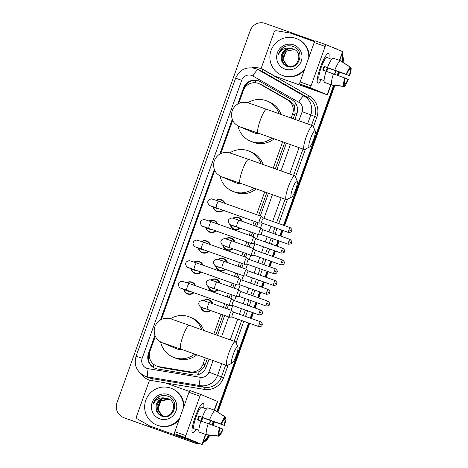 <?xml version="1.0" encoding="UTF-8"?>
<svg xmlns="http://www.w3.org/2000/svg" width="468" height="468" viewBox="0 0 468 468"><rect width="100%" height="100%" fill="white"/><g stroke="black" fill="none" stroke-linecap="round" stroke-linejoin="round"><path stroke-width="0.7" d="M233 218.129A6.318 6.207 112.7 0 1 242.272 221.37M240.306 228.208A6.318 6.207 112.7 0 1 230.244 224.663M225.623 238.721A6.318 6.207 112.7 0 1 234.901 241.956M232.929 248.8A6.318 6.207 112.7 0 1 222.867 245.255M218.252 259.307A6.318 6.207 112.7 0 1 227.524 262.548M225.558 269.392A6.318 6.207 112.7 0 1 215.496 265.842M210.881 279.899A6.318 6.207 112.7 0 1 220.153 283.14M218.187 289.979A6.318 6.207 112.7 0 1 208.125 286.434M203.51 300.491A6.318 6.207 112.7 0 1 212.782 303.726M210.816 310.571A6.318 6.207 112.7 0 1 200.754 307.026M186.714 282.631A6.318 6.207 112.7 0 1 195.624 285.796M193.916 292.734A6.318 6.207 112.7 0 1 183.684 289.364M194.085 262.039A6.318 6.207 112.7 0 1 202.995 265.204M201.287 272.142A6.318 6.207 112.7 0 1 191.055 268.772M216.204 200.269A6.318 6.207 112.7 0 1 225.114 203.434M223.406 210.372A6.318 6.207 112.7 0 1 213.174 207.002M208.833 220.861A6.318 6.207 112.7 0 1 217.737 224.026M216.035 230.964A6.318 6.207 112.7 0 1 205.803 227.588M201.462 241.453A6.318 6.207 112.7 0 1 210.366 244.618M208.664 251.55A6.318 6.207 112.7 0 1 198.426 248.18M293.249 118.773L295.138 113.022L294.22 105.762L289.669 100.784L262.302 85.129L258.851 83.591A11.846 11.636 -67.3 0 0 243.307 90.611L238.68 103.527M291.178 118.035L292.599 114.063A11.846 11.636 -67.3 0 0 287.469 99.859L260.109 84.211A11.846 11.636 -67.3 0 0 258.851 83.591M155.353 336.258L150.023 351.135A11.846 11.636 -67.3 0 0 156.411 365.964L161.162 367.62L192.278 372.785L198.97 371.791L204.294 366.742L207.388 358.576M215.906 334.79L223.02 314.917M225.418 308.225L226.775 304.428M229.174 297.736L230.396 294.325M232.789 287.633L234.146 283.836M236.545 277.15L237.767 273.733M240.16 267.047L241.523 263.25M243.916 256.558L245.138 253.147M247.537 246.455L248.894 242.658M251.287 235.966L252.509 232.555M254.908 225.863L256.265 222.066M258.664 215.374L266.795 192.664M275.313 168.872L284.731 142.564M156.411 365.964A11.846 11.636 -67.3 0 0 158.962 366.696L190.078 371.861A11.846 11.636 -67.3 0 0 203.071 364.104L205.317 357.839M213.835 334.047L220.949 314.18M223.341 307.488L224.704 303.691M227.097 296.999L228.32 293.588M230.718 286.896L232.075 283.099M234.474 276.407L235.691 272.996M238.089 266.31L239.446 262.507M241.845 255.82L243.067 252.404M245.46 245.718L246.823 241.921M249.216 235.228L250.439 231.818M252.831 225.126L254.194 221.329M256.587 214.636L264.718 191.927M273.236 168.135L282.66 141.822M232.695 120.247L220.744 153.627M214.759 170.346L161.337 319.539M294.887 119.358L296.864 113.835A11.846 11.636 -67.3 0 0 291.734 99.631L260.266 81.631A11.846 11.636 -67.3 0 0 243.471 88.031L237.738 104.031M238.51 103.609L244.009 88.259A11.846 11.636 112.7 0 1 259.284 81.128M332.069 47.215L334.597 48.116A11.846 11.636 112.7 0 1 336.907 49.245M341.611 55.189A11.846 11.636 112.7 0 1 342.009 61.636M197.683 443.108A11.846 11.636 112.7 0 1 193.407 442.453L123.962 417.737A11.846 11.636 112.7 0 1 116.988 402.685L250.199 30.648A11.846 11.636 112.7 0 1 265.157 23.4L314.882 41.096M208.4 435.1L208.365 435.205A11.846 11.636 112.7 0 1 203.323 441.406M338.493 71.774L337.247 75.249M333.625 85.357L283.532 225.272M281.8 230.104L279.776 235.761M278.045 240.593L276.155 245.864M274.429 250.696L272.399 256.353M270.674 261.185L268.784 266.456M267.053 271.288L265.028 276.945M263.297 281.777L261.413 287.048M259.681 291.88L257.657 297.531M255.926 302.363L254.042 307.634M252.31 312.466L250.286 318.123M248.555 322.955L216.877 411.436M213.268 421.51L212.022 424.991M337.99 49.696A11.846 11.636 112.7 0 0 336.27 48.795L335.726 48.573A11.846 11.636 112.7 0 1 337.451 49.473A11.846 11.636 112.7 0 0 335.726 48.573L335.187 48.344M341.821 54.592A11.846 11.636 112.7 0 1 342.523 61.975A11.846 11.636 112.7 0 0 341.821 54.592M198.97 443.553A11.846 11.636 112.7 0 1 194.489 442.909L124.506 417.965A11.846 11.636 112.7 0 1 123.915 417.737A11.846 11.636 112.7 0 0 124.506 417.965L193.945 442.681L123.962 417.737M209.6 435.222L209.442 435.661L208.904 435.433A11.846 11.636 112.7 0 1 203.089 442.067A11.846 11.636 112.7 0 0 208.904 435.433L208.365 435.205M198.327 443.331A11.846 11.636 112.7 0 1 193.945 442.681A11.846 11.636 112.7 0 0 198.327 443.331M339.043 71.973L337.797 75.447L339.043 71.973M334.228 85.422L284.082 225.471L334.228 85.422M282.35 230.303L280.326 235.96L282.35 230.303M278.595 240.792L276.711 246.063L278.595 240.792M274.979 250.895L272.955 256.552L274.979 250.895M271.224 261.384L269.334 266.649L271.224 261.384M267.608 271.481L265.578 277.138L267.608 271.481M263.853 281.97L261.963 287.241L263.853 281.97M260.231 292.073L258.207 297.73L260.231 292.073M256.476 302.562L254.592 307.833L256.476 302.562M252.86 312.665L250.836 318.322L252.86 312.665M249.105 323.154L217.38 411.764L249.105 323.154M213.817 421.709L212.571 425.19L213.817 421.709M232.286 119.258L219.802 154.13M214.35 169.363L160.395 320.042M154.943 335.275L148.455 353.399A11.846 11.636 -67.3 0 0 157.388 368.959L193.173 374.897A11.846 11.636 -67.3 0 0 206.166 367.146L209.026 359.155M217.544 335.369L224.658 315.496M227.056 308.81L228.413 305.013M230.812 298.321L232.029 294.91M234.427 288.218L235.784 284.421M238.183 277.729L239.405 274.318M241.798 267.626L243.161 263.829M245.554 257.137L246.776 253.726M249.169 247.04L250.532 243.237M252.925 236.551L254.147 233.134M256.546 226.448L257.903 222.651M260.296 215.959L268.433 193.243M276.951 169.457L286.369 143.144M155.113 368.334A11.846 11.636 112.7 0 1 148.994 353.627L155.277 336.088M161.167 319.626L214.677 170.176M220.574 153.715L232.619 120.077M125.044 418.193A11.846 11.636 112.7 0 1 124.459 417.965L123.376 417.509M342.009 54.077A11.846 11.636 112.7 0 1 343.038 62.308M339.592 72.166L338.346 75.646M334.825 85.486L284.632 225.67M282.9 230.502L280.876 236.153M279.15 240.985L277.261 246.256M275.529 251.088L273.505 256.745M271.773 261.577L269.89 266.848M268.158 271.68L266.134 277.337M264.402 282.169L262.513 287.44M260.787 292.272L258.763 297.929M257.031 302.761L255.142 308.026M253.41 312.858L251.386 318.515M249.66 323.347L217.883 412.092M214.367 421.902L213.121 425.383M209.442 435.661A11.846 11.636 112.7 0 1 202.884 442.64M304.867 68.615A19.738 19.399 112.7 0 1 282.672 75.564A19.738 19.399 112.7 0 1 281.695 75.184A19.738 19.399 112.7 0 1 271.235 49.977A19.738 19.399 112.7 0 1 295.981 38.399A19.738 19.399 112.7 0 1 296.958 38.774A19.738 19.399 112.7 0 1 308.745 57.786M304.288 70.229A19.738 19.399 112.7 0 1 283.21 75.793A19.738 19.399 112.7 0 1 282.233 75.412L281.695 75.184M293.664 44.864A12.87 12.648 112.7 0 1 301.24 61.22A12.87 12.648 112.7 0 1 284.989 69.1A12.87 12.648 112.7 0 1 277.407 52.738A12.87 12.648 112.7 0 1 293.664 44.864M286.65 66.245C298.806 71.581 305.861 50.591 293.383 46.578C290.055 45.308 286.808 45.519 283.626 47.198C280.935 48.929 279.197 51.345 278.401 54.452C281.052 49.327 285.188 47.309 290.815 48.391A8.921 8.769 112.7 0 0 281.262 56.394C280.794 60.98 282.59 64.268 286.65 66.245M293.6 49.099L293.255 48.97C286.948 47.637 282.947 50.111 281.262 56.394M293.916 49.245L293.898 49.239C283.286 44.87 276.758 62.642 287.457 65.859C297.783 70.106 304.024 52.217 293.044 48.877L290.815 48.391M293.489 49.052L293.044 48.877M294.115 49.327C283.503 44.963 276.974 62.73 287.668 65.947M287.019 65.69L282.807 59.53L285.96 51.193L294.331 49.456M294.43 49.514L286.176 51.281L283.023 59.623L287.563 65.894M287.949 66.017A8.921 8.769 112.7 0 1 284.088 61.507L287.902 66M284.088 61.507L283.503 56.283L285.884 51.533M296.958 38.774L297.496 39.002A19.738 19.399 112.7 0 1 309.301 56.236M285.474 46.379L282.257 48.309L278.401 54.452M320.451 67.135A15.789 2.925 -70.4 0 1 327.255 53.89A15.789 2.925 -70.4 0 1 328.893 58.161A15.789 2.925 -70.4 0 0 328.448 53.393A15.789 2.925 -70.4 0 0 320.451 67.135A15.789 2.925 -70.4 0 0 317.245 82.011A15.789 2.925 -70.4 0 0 321.212 79.736A15.789 2.925 -70.4 0 1 317.86 83.146A15.789 2.925 -70.4 0 1 320.451 67.135M299.766 83.953A1.971 0.369 -70.4 0 1 300.093 81.953L311.056 85.855A1.971 0.369 109.6 0 0 310.729 87.855L299.766 83.953L316.257 90.868L274.997 76.22A1.971 1.942 -67.3 0 1 274.693 76.079L262.571 69.147A1.971 1.942 -67.3 0 1 261.717 66.778L274.16 32.029A1.971 1.942 -67.3 0 1 276.325 30.736L290.107 33.023A1.971 1.942 -67.3 0 1 290.435 33.105L314.555 41.693M274.997 76.22L327.407 94.864L310.729 87.855M277.027 77.068A1.971 1.942 112.7 0 1 276.927 77.033L274.897 76.185M339.715 60.477L342.839 51.749L326.167 44.741A1.971 0.369 109.6 0 0 325.166 46.455L314.198 42.553A1.971 0.369 -70.4 0 1 315.198 40.839A1.971 0.369 -70.4 0 1 315.204 40.839L326.161 44.741L315.198 40.839M311.056 85.855L325.166 46.455M300.093 81.953L314.198 42.553M323.382 70.323A7.897 1.462 109.6 0 1 323.996 68.486A7.897 1.462 109.6 0 1 324.704 66.643L346.63 74.447A7.897 1.462 -70.4 0 1 349.514 69.516L350.333 67.234A10.267 1.901 -70.4 0 0 346.215 74.272L324.078 66.386A11.448 2.124 -70.4 0 0 323.388 68.229A11.448 2.124 -70.4 0 0 322.75 70.101L326.126 71.3M349.473 69.545L350.193 69.802A7.897 1.462 -70.4 0 1 349.251 75.547L327.319 67.743A7.897 1.462 109.6 0 1 326.699 69.615A7.897 1.462 109.6 0 1 326.061 71.276M324.078 80.59L321.885 79.812A11.448 2.124 -70.4 0 1 321.51 79.835L319.316 79.057A11.448 2.124 -70.4 0 1 321.194 67.45A11.448 2.124 -70.4 0 1 326.992 57.482L329.185 58.266A11.448 2.124 -70.4 0 1 329.46 58.523M350.193 69.802L351.012 67.515A10.267 1.901 -70.4 0 1 349.666 75.722L327.945 68A11.448 2.124 -70.4 0 1 327.308 69.872A11.448 2.124 -70.4 0 1 326.705 71.487M321.51 79.835A11.448 2.124 -70.4 0 1 321.206 79.525L324.084 80.549M325.014 82.579L332.309 85.217L344.22 86.481L345.039 84.193L344.349 83.947M324.324 82.333A13.028 2.416 -70.4 0 1 326.132 71.288L345.302 78.168A7.897 1.462 -70.4 0 0 344.36 83.912L343.541 86.2L331.631 84.936L324.324 82.333M351.012 67.515L340.458 60.782M331.631 84.936A13.028 2.416 -70.4 0 1 333.438 73.885M345.255 78.314L348.338 79.437A10.267 1.901 -70.4 0 1 344.22 86.481M343.541 86.2A10.267 1.901 -70.4 0 1 344.887 77.992M349.666 75.722L349.251 75.547M347.917 79.262A7.897 1.462 -70.4 0 1 345.039 84.193M329.185 58.266A11.448 2.124 -70.4 0 0 328.811 58.289L331.654 59.307M327.46 67.567A13.028 2.416 -70.4 0 1 333.005 58.085L340.312 60.688L350.333 67.234M334.772 70.171A13.028 2.416 -70.4 0 1 340.312 60.688M346.63 74.447L346.215 74.272M324.704 66.643L324.078 66.386M327.945 68L327.319 67.743M310.617 138.271A8.687 1.609 109.6 0 0 309.529 147.034A8.687 1.609 109.6 0 0 313.589 139.517A8.687 1.609 109.6 0 0 315.251 130.958A8.687 1.609 109.6 0 0 310.617 138.271M309.529 147.034L304.703 149.427A12.636 2.34 -70.4 0 1 304.212 149.497A12.636 2.34 -70.4 0 1 306.283 136.685A12.636 2.34 -70.4 0 1 312.683 125.693A12.636 2.34 -70.4 0 1 313.022 126.05L315.251 130.958M239.593 126.729A12.636 12.414 -67.3 0 0 239.639 126.746L254.013 132.772A12.636 12.414 -67.3 0 0 259.775 133.678M272.037 138.042A21.715 21.335 112.7 0 1 251.573 141.564A21.715 21.335 112.7 0 1 250.497 141.149A21.715 21.335 112.7 0 1 237.984 125.951M247.742 102.784A21.715 21.335 112.7 0 1 266.216 100.678A21.715 21.335 112.7 0 1 267.292 101.1A21.715 21.335 112.7 0 1 279.092 113.736M274.178 138.803A21.715 21.335 112.7 0 1 253.603 142.412A21.715 21.335 112.7 0 1 252.527 141.997L250.497 141.149M267.292 101.1L269.316 101.948A21.715 21.335 112.7 0 1 281.069 114.438M292.675 188.37A8.687 1.609 109.6 0 0 291.593 197.133A8.687 1.609 109.6 0 0 295.653 189.616A8.687 1.609 109.6 0 0 297.309 181.063A8.687 1.609 109.6 0 0 292.675 188.37M291.593 197.133L286.767 199.532A12.636 2.34 -70.4 0 1 286.276 199.596A12.636 2.34 -70.4 0 1 288.346 186.785A12.636 2.34 -70.4 0 1 294.746 175.792A12.636 2.34 -70.4 0 1 295.086 176.155L297.309 181.063M221.651 176.828A12.636 12.414 -67.3 0 0 221.697 176.851L236.071 182.877A12.636 12.414 -67.3 0 0 241.839 183.778M254.101 188.142A21.715 21.335 112.7 0 1 233.637 191.664A21.715 21.335 112.7 0 1 232.561 191.248A21.715 21.335 112.7 0 1 220.042 176.05M229.8 152.884A21.715 21.335 112.7 0 1 248.274 150.784A21.715 21.335 112.7 0 1 249.35 151.199A21.715 21.335 112.7 0 1 261.156 163.835M256.236 188.908A21.715 21.335 112.7 0 1 235.667 192.518A21.715 21.335 112.7 0 1 234.591 192.096L232.561 191.248M249.35 151.199L251.38 152.047A21.715 21.335 112.7 0 1 263.133 164.537M233.275 354.282A8.687 1.609 109.6 0 0 232.186 363.045A8.687 1.609 109.6 0 0 236.246 355.528A8.687 1.609 109.6 0 0 237.908 346.975A8.687 1.609 109.6 0 0 233.275 354.282M232.186 363.045L227.36 365.444A12.636 2.34 -70.4 0 1 226.869 365.508A12.636 2.34 -70.4 0 1 228.94 352.696A12.636 2.34 -70.4 0 1 235.34 341.704A12.636 2.34 -70.4 0 1 235.679 342.067L237.908 346.975M162.244 342.74A12.636 12.414 -67.3 0 0 162.297 342.763L176.664 348.789A12.636 12.414 -67.3 0 0 182.432 349.695M194.694 354.054A21.715 21.335 112.7 0 1 174.231 357.575A21.715 21.335 112.7 0 1 173.154 357.16A21.715 21.335 112.7 0 1 160.641 341.962M170.393 318.796A21.715 21.335 112.7 0 1 188.867 316.696A21.715 21.335 112.7 0 1 189.944 317.111A21.715 21.335 112.7 0 1 201.749 329.747M196.835 354.82A21.715 21.335 112.7 0 1 176.261 358.43A21.715 21.335 112.7 0 1 175.184 358.008L173.154 357.16M189.944 317.111L191.974 317.959A21.715 21.335 112.7 0 1 203.726 330.455M219.264 208.898A3.551 3.492 112.7 0 1 217.228 208.699L210.144 205.733C209.366 206.095 206.92 202.264 207.979 201.41C207.944 200.292 209.12 199.438 211.518 198.841L218.667 201.141A3.551 0.661 109.6 0 0 216.871 204.235A3.551 0.661 109.6 0 0 216.795 204.446A3.551 0.661 109.6 0 0 216.286 207.839L259.196 223.107A3.551 0.661 109.6 0 0 259.196 223.107A3.551 0.661 109.6 0 0 259.249 223.113A3.551 0.661 109.6 0 0 259.313 223.101M222.844 210.173A5.92 5.821 112.7 0 1 213.478 207.131M216.555 200.392A5.92 5.821 112.7 0 1 224.488 203.211M261.653 216.479A3.551 0.661 109.6 0 0 261.624 216.444A3.551 0.661 109.6 0 0 261.583 216.415A3.551 0.661 109.6 0 0 259.775 219.504A3.551 0.661 109.6 0 0 259.19 223.107M263.472 218.146A2.568 0.474 109.6 0 0 263.443 218.123A2.568 0.474 109.6 0 0 263.437 218.123A2.568 0.474 109.6 0 0 262.139 220.358A2.568 0.474 109.6 0 0 261.711 222.955A2.568 0.474 109.6 0 0 261.717 222.961A2.568 0.474 109.6 0 0 261.758 222.967M261.583 216.415A3.551 0.661 109.6 0 0 261.577 216.415L218.667 201.141M211.893 229.49A3.551 3.492 112.7 0 1 209.857 229.291L202.773 226.319C201.995 226.688 199.549 222.856 200.608 222.002C200.567 220.884 201.749 220.03 204.147 219.434L211.296 221.733A3.551 0.661 109.6 0 0 209.494 224.827A3.551 0.661 109.6 0 0 209.424 225.038A3.551 0.661 109.6 0 0 208.915 228.425L251.819 243.699A3.551 0.661 109.6 0 0 251.819 243.699A3.551 0.661 109.6 0 0 251.872 243.705A3.551 0.661 109.6 0 0 251.942 243.688M215.473 230.759A5.92 5.821 112.7 0 1 206.107 227.717M209.178 220.984A5.92 5.821 112.7 0 1 217.117 223.803M254.282 237.071A3.551 0.661 109.6 0 0 254.253 237.03A3.551 0.661 109.6 0 0 254.212 237.007A3.551 0.661 109.6 0 0 252.404 240.096A3.551 0.661 109.6 0 0 251.813 243.699M256.101 238.733A2.568 0.474 109.6 0 0 256.072 238.715A2.568 0.474 109.6 0 0 256.066 238.715A2.568 0.474 109.6 0 0 254.767 240.95A2.568 0.474 109.6 0 0 254.34 243.547A2.568 0.474 109.6 0 0 254.346 243.547A2.568 0.474 109.6 0 0 254.381 243.553M254.212 237.007A3.551 0.661 109.6 0 0 254.206 237.007L211.296 221.733M204.516 250.076A3.551 3.492 112.7 0 1 202.486 249.883L195.402 246.911C194.618 247.274 192.178 243.448 193.237 242.588C193.196 241.476 194.378 240.616 196.776 240.025L203.925 242.325A3.551 0.661 109.6 0 0 202.123 245.413A3.551 0.661 109.6 0 0 202.047 245.624A3.551 0.661 109.6 0 0 201.538 249.017L244.448 264.291A3.551 0.661 109.6 0 0 244.501 264.297A3.551 0.661 109.6 0 0 244.571 264.28M208.102 251.351A5.92 5.821 112.7 0 1 198.73 248.309M201.807 241.576A5.92 5.821 112.7 0 1 209.746 244.395M246.911 257.663A3.551 0.661 109.6 0 0 246.876 257.622A3.551 0.661 109.6 0 0 246.841 257.599A3.551 0.661 109.6 0 0 245.033 260.688A3.551 0.661 109.6 0 0 244.442 264.285A3.551 0.661 109.6 0 0 244.448 264.291M248.724 259.325A2.568 0.474 109.6 0 0 248.701 259.307A2.568 0.474 109.6 0 0 248.695 259.307A2.568 0.474 109.6 0 0 247.396 261.536A2.568 0.474 109.6 0 0 246.969 264.139A2.568 0.474 109.6 0 0 246.975 264.139A2.568 0.474 109.6 0 0 247.01 264.145M246.841 257.599A3.551 0.661 109.6 0 0 246.835 257.593L203.925 242.325M197.145 270.668A3.551 3.492 112.7 0 1 195.115 270.475L188.031 267.503C187.247 267.866 184.807 264.04 185.866 263.18C185.825 262.062 187.007 261.208 189.405 260.612L196.554 262.911A3.551 0.661 109.6 0 0 194.752 266.005A3.551 0.661 109.6 0 0 194.676 266.216A3.551 0.661 109.6 0 0 194.167 269.609L237.077 284.877A3.551 0.661 109.6 0 0 237.077 284.877A3.551 0.661 109.6 0 0 237.13 284.889A3.551 0.661 109.6 0 0 237.194 284.872M200.725 271.943A5.92 5.821 112.7 0 1 191.359 268.901M194.436 262.162A5.92 5.821 112.7 0 1 202.369 264.982M239.54 278.255A3.551 0.661 109.6 0 0 239.505 278.214A3.551 0.661 109.6 0 0 239.464 278.185A3.551 0.661 109.6 0 0 237.662 281.28A3.551 0.661 109.6 0 0 237.071 284.877M241.353 279.917A2.568 0.474 109.6 0 0 241.324 279.899A2.568 0.474 109.6 0 0 240.02 282.128A2.568 0.474 109.6 0 0 239.598 284.731L239.598 284.731A2.568 0.474 109.6 0 0 239.639 284.737M239.464 278.185A3.551 0.661 109.6 0 0 239.458 278.185L196.554 262.911M241.324 279.899A2.568 0.474 109.6 0 0 241.324 279.893L268.146 289.44A2.568 0.474 109.6 0 0 266.848 291.675A2.568 0.474 109.6 0 0 266.427 294.278L239.598 284.731M189.774 291.26A3.551 3.492 112.7 0 1 187.738 291.061L180.654 288.095C179.876 288.458 177.43 284.626 178.489 283.772C178.454 282.654 179.63 281.8 182.029 281.204L189.177 283.503A3.551 0.661 109.6 0 0 187.381 286.597A3.551 0.661 109.6 0 0 187.305 286.808A3.551 0.661 109.6 0 0 186.796 290.201L229.706 305.469A3.551 0.661 109.6 0 0 229.706 305.469A3.551 0.661 109.6 0 0 229.759 305.475A3.551 0.661 109.6 0 0 229.823 305.458M193.354 292.535A5.92 5.821 112.7 0 1 183.988 289.487M187.065 282.754A5.92 5.821 112.7 0 1 194.998 285.574M232.163 298.841A3.551 0.661 109.6 0 0 232.134 298.8A3.551 0.661 109.6 0 0 232.093 298.777A3.551 0.661 109.6 0 0 230.285 301.866A3.551 0.661 109.6 0 0 229.7 305.469M233.982 300.503A2.568 0.474 109.6 0 0 233.953 300.485A2.568 0.474 109.6 0 0 232.649 302.72A2.568 0.474 109.6 0 0 232.222 305.317A2.568 0.474 109.6 0 0 232.227 305.323A2.568 0.474 109.6 0 0 232.268 305.323M232.093 298.777A3.551 0.661 109.6 0 0 232.087 298.777L189.177 283.503M233.953 300.485A2.568 0.474 109.6 0 0 233.947 300.485L260.775 310.032A2.568 0.474 109.6 0 0 259.477 312.267A2.568 0.474 109.6 0 0 259.056 314.87L232.227 305.323M235.895 226.641A3.551 3.492 112.7 0 1 234.304 226.383L230.654 224.856C229.876 225.219 227.43 221.387 228.489 220.533C228.448 219.416 229.63 218.562 232.029 217.965L239.177 220.264A3.551 0.661 109.6 0 0 237.305 223.569A3.551 0.661 109.6 0 0 236.785 226.957A3.551 0.661 109.6 0 0 236.796 226.962A3.551 0.661 109.6 0 0 236.802 226.962L258.944 234.842A3.551 0.661 109.6 0 0 258.944 234.842A3.551 0.661 109.6 0 0 258.997 234.848A3.551 0.661 109.6 0 0 259.061 234.831M261.401 228.214A3.551 0.661 109.6 0 0 261.372 228.173A3.551 0.661 109.6 0 0 261.331 228.15A3.551 0.661 109.6 0 0 261.325 228.15A3.551 0.661 109.6 0 0 259.518 231.256A3.551 0.661 109.6 0 0 258.939 234.842M239.733 228.004A5.92 5.821 112.7 0 1 230.548 224.81M233.339 218.234A5.92 5.821 112.7 0 1 241.663 221.153M263.221 229.882A2.568 0.474 109.6 0 0 263.191 229.858A2.568 0.474 109.6 0 0 261.887 232.093A2.568 0.474 109.6 0 0 261.46 234.69A2.568 0.474 109.6 0 0 261.466 234.696A2.568 0.474 109.6 0 0 261.507 234.702L258.997 234.848M263.191 229.858A2.568 0.474 109.6 0 0 263.186 229.858L290.014 239.405A2.568 0.474 109.6 0 0 288.715 241.64A2.568 0.474 109.6 0 0 288.294 244.243L261.466 234.696M228.524 247.233A3.551 3.492 112.7 0 1 226.933 246.975L223.283 245.443C222.499 245.811 220.059 241.979 221.118 241.125C221.077 240.008 222.259 239.154 224.658 238.557L231.806 240.856A3.551 0.661 109.6 0 0 231.806 240.856A3.551 0.661 109.6 0 0 229.928 244.161A3.551 0.661 109.6 0 0 229.414 247.549A3.551 0.661 109.6 0 0 229.419 247.549A3.551 0.661 109.6 0 0 229.425 247.554M254.03 248.806A3.551 0.661 109.6 0 0 253.995 248.765A3.551 0.661 109.6 0 0 253.96 248.742A3.551 0.661 109.6 0 0 252.147 251.848A3.551 0.661 109.6 0 0 251.562 255.429A3.551 0.661 109.6 0 0 251.568 255.434A3.551 0.661 109.6 0 0 251.62 255.44A3.551 0.661 109.6 0 0 251.69 255.423M232.362 248.596A5.92 5.821 112.7 0 1 223.177 245.402M225.968 238.826A5.92 5.821 112.7 0 1 234.292 241.74M255.85 250.468A2.568 0.474 109.6 0 0 255.82 250.45A2.568 0.474 109.6 0 0 254.516 252.685A2.568 0.474 109.6 0 0 254.089 255.282A2.568 0.474 109.6 0 0 254.095 255.282A2.568 0.474 109.6 0 0 254.13 255.288L251.62 255.44M253.96 248.742A3.551 0.661 109.6 0 0 253.954 248.736L231.806 240.856M255.82 250.45A2.568 0.474 109.6 0 0 255.815 250.45L282.643 259.997A2.568 0.474 109.6 0 0 281.344 262.232A2.568 0.474 109.6 0 0 280.923 264.835L254.095 255.282M221.153 267.825A3.551 3.492 112.7 0 1 219.556 267.567L215.906 266.035C215.128 266.397 212.683 262.571 213.747 261.711C213.706 260.6 214.882 259.74 217.281 259.149L224.429 261.448A3.551 0.661 109.6 0 0 224.429 261.448A3.551 0.661 109.6 0 0 222.557 264.748A3.551 0.661 109.6 0 0 222.043 268.141A3.551 0.661 109.6 0 0 222.048 268.141A3.551 0.661 109.6 0 0 222.054 268.141M246.659 269.398A3.551 0.661 109.6 0 0 246.624 269.357A3.551 0.661 109.6 0 0 246.589 269.334A3.551 0.661 109.6 0 0 244.776 272.44A3.551 0.661 109.6 0 0 244.191 276.021A3.551 0.661 109.6 0 0 244.197 276.026A3.551 0.661 109.6 0 0 244.249 276.032A3.551 0.661 109.6 0 0 244.319 276.015M224.985 269.188A5.92 5.821 112.7 0 1 215.806 265.994M218.591 259.418A5.92 5.821 112.7 0 1 226.921 262.332M248.473 271.06A2.568 0.474 109.6 0 0 248.449 271.042A2.568 0.474 109.6 0 0 247.145 273.271A2.568 0.474 109.6 0 0 246.718 275.874A2.568 0.474 109.6 0 0 246.724 275.874A2.568 0.474 109.6 0 0 246.759 275.88L244.249 276.032M246.589 269.334A3.551 0.661 109.6 0 0 246.577 269.328L224.429 261.448M248.449 271.042A2.568 0.474 109.6 0 0 248.444 271.042L275.272 280.589A2.568 0.474 109.6 0 0 273.967 282.818A2.568 0.474 109.6 0 0 273.546 285.421L246.724 275.874M213.782 288.411A3.551 3.492 112.7 0 1 212.185 288.159L208.535 286.627C207.757 286.989 205.312 283.163 206.37 282.303C206.335 281.186 207.511 280.332 209.91 279.735L217.058 282.034A3.551 0.661 109.6 0 0 217.058 282.034A3.551 0.661 109.6 0 0 215.186 285.34A3.551 0.661 109.6 0 0 214.672 288.727A3.551 0.661 109.6 0 0 214.677 288.733A3.551 0.661 109.6 0 0 214.683 288.733M239.288 289.99A3.551 0.661 109.6 0 0 239.253 289.949A3.551 0.661 109.6 0 0 239.212 289.92A3.551 0.661 109.6 0 0 237.405 293.026A3.551 0.661 109.6 0 0 236.82 296.613A3.551 0.661 109.6 0 0 236.826 296.613A3.551 0.661 109.6 0 0 236.878 296.624A3.551 0.661 109.6 0 0 236.943 296.607M217.614 289.78A5.92 5.821 112.7 0 1 208.435 286.58M211.22 280.004A5.92 5.821 112.7 0 1 219.55 282.924M241.102 291.652A2.568 0.474 109.6 0 0 241.073 291.634A2.568 0.474 109.6 0 0 239.768 293.863A2.568 0.474 109.6 0 0 239.347 296.466L239.347 296.466A2.568 0.474 109.6 0 0 239.388 296.472M239.212 289.92A3.551 0.661 109.6 0 0 239.206 289.92L217.058 282.034M267.895 301.176C269.521 302.761 270.083 303.668 269.586 303.907L269.451 304.463L266.596 303.41A2.568 0.474 109.6 0 1 267.895 301.176L241.073 291.628A2.568 0.474 109.6 0 0 241.073 291.628L239.253 289.949M206.411 309.003A3.551 3.492 112.7 0 1 204.814 308.745L201.164 307.219C200.386 307.581 197.941 303.75 198.999 302.895C198.959 301.778 200.14 300.924 202.539 300.327L209.687 302.626A3.551 0.661 109.6 0 0 209.687 302.626A3.551 0.661 109.6 0 0 207.815 305.932A3.551 0.661 109.6 0 0 207.295 309.319A3.551 0.661 109.6 0 0 207.306 309.325A3.551 0.661 109.6 0 0 207.312 309.325M231.912 310.576A3.551 0.661 109.6 0 0 231.882 310.536A3.551 0.661 109.6 0 0 231.841 310.512A3.551 0.661 109.6 0 0 230.028 313.618A3.551 0.661 109.6 0 0 229.449 317.205A3.551 0.661 109.6 0 0 229.455 317.205A3.551 0.661 109.6 0 0 229.507 317.21A3.551 0.661 109.6 0 0 229.572 317.193M210.243 310.366A5.92 5.821 112.7 0 1 201.059 307.172M203.849 300.596A5.92 5.821 112.7 0 1 212.174 303.516M233.731 312.238A2.568 0.474 109.6 0 0 233.702 312.22A2.568 0.474 109.6 0 0 232.397 314.455A2.568 0.474 109.6 0 0 231.97 317.052A2.568 0.474 109.6 0 0 231.976 317.058A2.568 0.474 109.6 0 0 232.017 317.058M231.841 310.512A3.551 0.661 109.6 0 0 231.835 310.512L209.687 302.626M260.524 321.768C262.15 323.353 262.712 324.26 262.209 324.494L262.08 325.049L259.225 324.002A2.568 0.474 109.6 0 1 260.524 321.768L233.696 312.22A2.568 0.474 109.6 0 0 233.696 312.22L231.882 310.536M195.226 416.877A15.789 2.925 -70.4 0 1 202.03 403.627A15.789 2.925 -70.4 0 1 203.668 407.897A15.789 2.925 -70.4 0 0 203.223 403.129A15.789 2.925 -70.4 0 0 195.226 416.877A15.789 2.925 -70.4 0 0 192.026 431.748A15.789 2.925 -70.4 0 0 195.993 429.472A15.789 2.925 -70.4 0 1 192.635 432.888A15.789 2.925 -70.4 0 1 195.226 416.877M174.541 433.69A1.971 0.369 -70.4 0 1 174.868 431.689L185.831 435.591A1.971 0.369 109.6 0 0 185.504 437.592L174.541 433.69L191.032 440.61L149.772 425.956A1.971 1.942 -67.3 0 1 149.468 425.816L137.346 418.883A1.971 1.942 -67.3 0 1 136.492 416.52L148.935 381.765A1.971 1.942 -67.3 0 1 151.1 380.472L164.882 382.76A1.971 1.942 -67.3 0 1 165.21 382.847L189.329 391.429M149.772 425.956L202.182 444.6L185.504 437.592M151.802 426.81A1.971 1.942 112.7 0 1 151.702 426.769L149.672 425.921M214.49 410.214L217.62 401.485L200.942 394.477A1.971 0.369 109.6 0 0 199.941 396.197L188.973 392.295A1.971 0.369 -70.4 0 1 189.973 390.575A1.971 0.369 -70.4 0 1 189.979 390.575L200.936 394.477L189.973 390.575M185.831 435.591L199.941 396.197M174.868 431.689L188.973 392.295M198.157 420.065A7.897 1.462 109.6 0 1 198.771 418.222A7.897 1.462 109.6 0 1 199.479 416.38L221.411 424.189A7.897 1.462 -70.4 0 1 224.289 419.258L225.108 416.97A10.267 1.901 -70.4 0 0 220.99 424.014L198.859 416.122A11.448 2.124 -70.4 0 0 198.163 417.965A11.448 2.124 -70.4 0 0 197.525 419.837L200.901 421.042M224.248 419.281L224.968 419.539A7.897 1.462 -70.4 0 1 224.026 425.283L202.094 417.479A7.897 1.462 109.6 0 1 201.474 419.357A7.897 1.462 109.6 0 1 200.842 421.019M198.853 430.332L196.659 429.548A11.448 2.124 -70.4 0 1 196.285 429.577L194.091 428.793A11.448 2.124 -70.4 0 1 195.969 417.187A11.448 2.124 -70.4 0 1 201.766 407.224L203.96 408.002A11.448 2.124 -70.4 0 1 204.235 408.26M224.968 419.539L225.787 417.251A10.267 1.901 -70.4 0 1 224.441 425.459L202.72 417.743A11.448 2.124 -70.4 0 1 202.082 419.609A11.448 2.124 -70.4 0 1 201.48 421.229M196.285 429.577A11.448 2.124 -70.4 0 1 195.981 429.267L198.859 430.285M199.789 432.315L207.084 434.959L218.995 436.217L219.814 433.935L219.123 433.69M199.099 432.069A13.028 2.416 -70.4 0 1 200.907 421.024L220.077 427.904A7.897 1.462 -70.4 0 0 219.135 433.649L218.316 435.936L206.406 434.673L199.099 432.069M225.787 417.251L215.233 410.524M206.406 434.673A13.028 2.416 -70.4 0 1 208.219 423.628M220.03 428.056L223.113 429.174A10.267 1.901 -70.4 0 1 218.995 436.217M218.316 435.936A10.267 1.901 -70.4 0 1 219.662 427.729M224.441 425.459L224.026 425.283M222.698 429.004A7.897 1.462 -70.4 0 1 219.814 433.935M203.96 408.002A11.448 2.124 -70.4 0 0 203.586 408.032L206.429 409.044M202.24 417.31A13.028 2.416 -70.4 0 1 207.78 407.827L215.087 410.424L225.108 416.97M209.547 419.907A13.028 2.416 -70.4 0 1 215.087 410.424M221.411 424.189L220.99 424.014M199.479 416.38L198.859 416.122M202.72 417.743L202.094 417.479M179.642 418.357A19.738 19.399 112.7 0 1 157.447 425.301A19.738 19.399 112.7 0 1 156.47 424.926A19.738 19.399 112.7 0 1 146.01 399.713A19.738 19.399 112.7 0 1 170.756 388.136A19.738 19.399 112.7 0 1 171.733 388.516A19.738 19.399 112.7 0 1 183.52 407.529M179.069 419.966A19.738 19.399 112.7 0 1 157.985 425.529A19.738 19.399 112.7 0 1 157.008 425.149L156.47 424.926M168.439 394.606A12.87 12.648 112.7 0 1 176.015 410.962A12.87 12.648 112.7 0 1 159.763 418.837A12.87 12.648 112.7 0 1 152.188 402.48A12.87 12.648 112.7 0 1 168.439 394.606M161.431 415.988C173.587 421.323 180.636 400.327 168.158 396.314C164.835 395.05 161.583 395.255 158.4 396.94C155.715 398.666 153.972 401.082 153.176 404.188C155.826 399.069 159.962 397.045 165.59 398.133A8.921 8.769 112.7 0 0 156.037 406.13C155.569 410.723 157.365 414.005 161.431 415.988M168.375 398.835L168.03 398.707C161.723 397.379 157.722 399.853 156.037 406.13M168.691 398.982L168.673 398.976C158.061 394.612 151.533 412.378 162.232 415.596C172.563 419.843 178.799 401.953 167.819 398.619L165.59 398.133M168.269 398.795L167.819 398.619M168.796 399.034L160.091 400.661L156.938 409.003L161.905 415.473M161.793 415.426L157.581 409.272L160.735 400.93L169.106 399.198M169.211 399.257L160.951 401.023L157.798 409.36L162.343 415.637M162.724 415.754A8.921 8.769 112.7 0 1 158.863 411.249L162.677 415.742M158.863 411.249L158.283 406.025L160.659 401.275M171.733 388.516L172.271 388.744A19.738 19.399 112.7 0 1 184.076 405.978M160.249 396.115L157.032 398.046L153.176 404.188M262.302 85.129L260.109 84.211M153.527 367.468A11.846 2.141 -80.6 0 1 153.832 364.461M245.53 86.796L244.782 86.533M296.923 113.66L295.138 113.022M294.22 105.762A11.846 2.182 -60.2 0 1 295.741 103.463M206.078 367.38L204.294 366.742M254.779 82.707A11.846 2.182 -60.2 0 1 256.318 80.414M198.684 374.47A11.846 2.141 -80.6 0 1 198.97 371.791M149.333 355.756L148.496 355.458M289.669 100.784L287.469 99.859M294.629 114.917L292.599 114.063M205.101 364.958L203.071 364.104M192.278 372.785L190.078 371.861M161.162 367.62L158.962 366.696M244.009 88.259L243.471 88.031M298.906 120.785L302.164 111.7A7.897 7.757 -67.3 0 0 298.742 102.229L252.913 76.015A7.897 7.757 -67.3 0 0 241.71 80.285L142.173 358.289A7.897 7.757 -67.3 0 0 148.128 368.661L200.245 377.313A7.897 7.757 -67.3 0 0 208.909 372.142L213.045 360.588M255.698 68.585A15.789 15.52 112.7 0 1 256.476 68.89L255.68 68.58C246.402 66.28 239.715 69.48 235.626 78.185L241.71 80.285M221.733 363.683L217.573 375.313A15.789 15.52 112.7 0 1 200.245 385.65L148.128 377.003A15.789 15.52 112.7 0 1 144.723 376.02L148.578 377.635A15.789 15.52 -67.3 0 0 151.983 378.618L204.101 387.27A15.789 15.52 -67.3 0 0 221.422 376.927L225.664 365.081M151.995 380.624A1.971 0.357 99.4 0 0 151.983 378.618L148.128 377.003A7.897 1.427 -80.6 0 1 148.128 368.661M251.842 67.743A17.766 17.456 112.7 0 1 260.553 68.486A17.766 17.456 112.7 0 1 263.314 69.755L309.149 95.969A17.766 17.456 112.7 0 1 316.842 117.275L313.402 126.886M305.464 149.052L295.46 176.986M287.527 199.152L278.776 223.581M277.05 228.413L275.02 234.07M273.294 238.902L271.405 244.173M269.673 249.005L267.649 254.662M265.918 259.494L264.034 264.765M262.302 269.597L260.278 275.254M258.547 280.086L256.663 285.357M254.931 290.189L252.907 295.84M251.176 300.672L249.286 305.943M247.56 310.775L245.53 316.432M243.805 321.264L236.059 342.898M228.121 365.063L223.587 377.717A17.766 17.456 112.7 0 1 204.101 389.353L165.491 382.947M150.731 380.449A17.766 17.456 112.7 0 1 140.657 373.517M193.407 442.453L194.489 442.909M252.913 76.015A7.897 1.457 -60.2 0 1 258.155 69.714L303.984 95.928L307.839 97.543L262.004 71.329A15.789 15.52 -67.3 0 0 260.331 70.504L256.476 68.89A15.789 15.52 112.7 0 1 258.155 69.714L262.004 71.329A1.971 0.363 119.8 0 0 263.314 69.755M298.742 102.229A7.897 1.457 -60.2 0 1 303.984 95.928A15.789 15.52 112.7 0 1 310.822 114.865L314.677 116.485A15.789 15.52 -67.3 0 0 307.839 97.543A1.971 0.363 119.8 0 0 309.149 95.969M200.245 377.313A7.897 1.427 -80.6 0 0 200.245 385.65L204.101 387.27A1.971 0.357 99.4 0 1 204.101 389.353M208.909 372.142L223.587 377.717M302.164 111.7L310.822 114.865L307.599 123.88M299.081 147.666L289.657 173.979M281.139 197.771L272.674 221.411M270.943 226.243L268.919 231.9M267.187 236.732L265.303 242.003M263.572 246.835L261.548 252.492M259.816 257.324L257.932 262.595M256.201 267.421L254.177 273.078M252.445 277.91L250.555 283.181M248.83 288.013L246.8 293.67M245.074 298.502L243.184 303.773M241.453 308.605L239.429 314.262M237.703 319.094L230.25 339.891M234.181 341.289L241.628 320.492M243.36 315.66L245.384 310.003M247.116 305.171L249.005 299.9M250.731 295.068L252.761 289.411M254.487 284.579L256.376 279.308M258.108 274.476L260.132 268.825M261.864 263.993L263.747 258.722M265.479 253.89L267.503 248.233M269.235 243.401L271.118 238.13M272.85 233.298L274.874 227.641M276.606 222.809L285.07 199.169M293.588 175.377L303.012 149.07M311.53 125.278L314.677 116.485L316.842 117.275M221.563 336.802L228.676 316.93M231.075 310.237L232.766 305.51M234.497 300.678L236.053 296.338M238.446 289.651L240.137 284.924M241.868 280.092L243.424 275.751M245.817 269.059L247.513 264.332M249.239 259.5L250.795 255.159M253.194 248.467L254.884 243.74M256.616 238.908L258.166 234.567M260.565 227.875L262.255 223.148M263.987 218.316L272.452 194.676M280.97 170.89L290.388 144.577M235.626 78.185L136.089 356.195L142.173 358.289M148.994 353.627L148.455 353.399M327.155 94.741L330.765 84.667M334.491 74.266L335.731 70.791M339.458 60.384L342.594 51.626M242.032 127.477A12.636 12.414 -67.3 0 1 239.639 126.746C238.686 126.53 237.171 125.523 235.1 123.733C232.848 121.68 230.309 116.731 232.257 110.659C234.603 104.733 239.71 102.515 242.752 102.357C250.245 102.545 248.297 103.346 251.573 104.025L266.631 109.301A12.636 2.34 109.6 0 0 260.231 120.294A12.636 2.34 109.6 0 0 258.161 133.105L304.212 149.497M224.096 177.577A12.636 12.414 -67.3 0 1 221.697 176.851C220.75 176.629 219.235 175.623 217.158 173.833C214.906 171.779 212.367 166.83 214.321 160.758C218.252 151.685 226.05 151.831 229.876 152.907L248.695 159.401A12.636 2.34 109.6 0 0 242.295 170.399A12.636 2.34 109.6 0 0 240.224 183.204L286.276 199.596M164.689 343.489A12.636 12.414 -67.3 0 1 162.297 342.763C161.343 342.541 159.828 341.535 157.757 339.745C155.505 337.691 152.966 332.742 154.914 326.67C157.26 320.744 162.367 318.527 165.409 318.375C172.903 318.556 170.955 319.357 174.231 320.042L189.288 325.313A12.636 2.34 109.6 0 0 182.889 336.311A12.636 2.34 109.6 0 0 180.818 349.116L226.869 365.508M288.967 229.905L291.821 230.952L291.956 230.396C292.453 230.162 291.892 229.256 290.265 227.67A2.568 0.474 109.6 0 0 288.967 229.905A2.568 0.474 109.6 0 0 288.545 232.508L261.717 222.961L259.249 223.113M210.857 205.943A3.551 3.492 112.7 0 1 210.144 205.733M281.596 250.497L284.45 251.544L284.579 250.988C285.082 250.754 284.521 249.842 282.894 248.262A2.568 0.474 109.6 0 0 281.596 250.497A2.568 0.474 109.6 0 0 281.174 253.1L254.346 243.547M203.486 226.535A3.551 3.492 112.7 0 1 202.773 226.319M274.219 271.089L277.079 272.136L277.208 271.58C277.711 271.341 277.15 270.434 275.523 268.854A2.568 0.474 109.6 0 0 274.219 271.089A2.568 0.474 109.6 0 0 273.798 273.686L246.975 264.139M196.115 247.122A3.551 3.492 112.7 0 1 195.402 246.911M266.848 291.675L269.703 292.728L269.837 292.172C270.334 291.933 269.773 291.026 268.146 289.44M188.739 267.714A3.551 3.492 112.7 0 1 188.031 267.503M259.477 312.267L262.332 313.314L262.466 312.759C262.963 312.525 262.402 311.618 260.775 310.032M181.368 288.306A3.551 3.492 112.7 0 1 180.654 288.095M288.715 241.64L291.57 242.687L291.699 242.131C292.202 241.897 291.64 240.991 290.014 239.405M239.183 220.27A3.551 0.661 109.6 0 0 239.177 220.264L261.325 228.15M231.367 225.067A3.551 3.492 112.7 0 1 230.654 224.856M281.344 262.232L284.199 263.279L284.328 262.724C284.831 262.489 284.269 261.577 282.643 259.997M223.996 245.659A3.551 3.492 112.7 0 1 223.283 245.443M273.967 282.818L276.822 283.871L276.957 283.315C277.46 283.076 276.892 282.169 275.272 280.589M216.62 266.245A3.551 3.492 112.7 0 1 215.906 266.035M209.249 286.837A3.551 3.492 112.7 0 1 208.535 286.627M266.596 303.41A2.568 0.474 109.6 0 0 266.175 306.014L239.347 296.466L236.878 296.624M201.878 307.429A3.551 3.492 112.7 0 1 201.164 307.219M259.225 324.002A2.568 0.474 109.6 0 0 258.804 326.605L231.976 317.058L229.507 317.21M201.93 444.477L205.54 434.409M209.266 424.002L210.506 420.533M214.233 410.12L217.368 401.368M136.089 356.195C133.749 365.116 136.627 371.721 144.723 376.02M327.407 94.864L331.022 84.761M334.749 74.353L335.989 70.884M266.631 109.301L312.683 125.693M240.926 127.115L258.161 133.105M248.695 159.401L294.746 175.792M222.99 177.22L240.224 183.204M189.288 325.313L235.34 341.704M163.584 343.132L180.818 349.116M216.854 211.115L218.983 212.004M263.455 218.129L261.624 216.444M216.286 207.839L210.506 205.832M221.434 200.193L223.564 201.082M290.265 227.67L263.437 218.123M288.545 232.508C290.803 232.309 291.816 231.958 291.576 231.461L291.821 230.952M209.483 231.701L211.612 232.596M256.084 238.721L254.253 237.03M254.364 243.553L251.872 243.705M208.915 228.425L203.135 226.418M214.063 220.779L216.187 221.674M282.894 248.262L256.066 238.715M281.174 253.1C283.433 252.901 284.445 252.55 284.205 252.053L284.45 251.544M202.112 252.293L204.235 253.188M248.713 259.313L246.876 257.622M246.993 264.145L244.501 264.297M201.538 249.017L195.764 247.01M206.692 241.371L208.816 242.26M275.523 268.854L248.695 259.307M273.798 273.686C276.061 273.488 277.068 273.142 276.828 272.639L277.079 272.136M194.741 272.885L196.864 273.774M241.342 279.899L239.505 278.214M239.616 284.737L237.13 284.889M194.167 269.609L188.388 267.602M199.315 261.963L201.445 262.852M266.427 294.278C268.69 294.079 269.697 293.728 269.457 293.231L269.703 292.728M187.364 293.477L189.493 294.366M233.965 300.491L232.134 298.8M232.245 305.329L229.759 305.475M186.796 290.201L181.017 288.189M191.944 282.549L194.074 283.444M259.056 314.87C261.314 314.671 262.326 314.32 262.086 313.823L262.332 313.314M263.203 229.864L261.372 228.173M233.93 228.799L236.053 229.689M236.796 226.962L231.016 224.956M238.51 217.872L240.634 218.767M288.294 244.243C290.552 244.044 291.564 243.693 291.324 243.196L291.57 242.687M223.64 245.542L251.568 255.434M255.832 250.456L253.995 248.765M226.559 249.385L228.682 250.281M231.133 238.464L233.263 239.359M280.923 264.835C283.181 264.636 284.193 264.285 283.953 263.782L284.199 263.279M216.269 266.134L244.197 276.026M248.461 271.048L246.624 269.357M219.182 269.977L221.311 270.867M223.762 259.056L225.892 259.945M273.546 285.421C275.81 285.223 276.816 284.877 276.576 284.374L276.822 283.871M208.898 286.726L236.826 296.613M211.811 290.569L213.94 291.459M216.391 279.648L218.515 280.537M266.175 306.014C268.433 305.815 269.445 305.464 269.205 304.966L269.451 304.463M201.527 307.312L229.455 317.205M204.44 311.156L206.564 312.051M209.02 300.234L211.144 301.129M258.804 326.605C261.062 326.407 262.074 326.056 261.834 325.558L262.08 325.049M202.182 444.6L205.797 434.497M209.524 424.096L210.764 420.621"/></g></svg>
